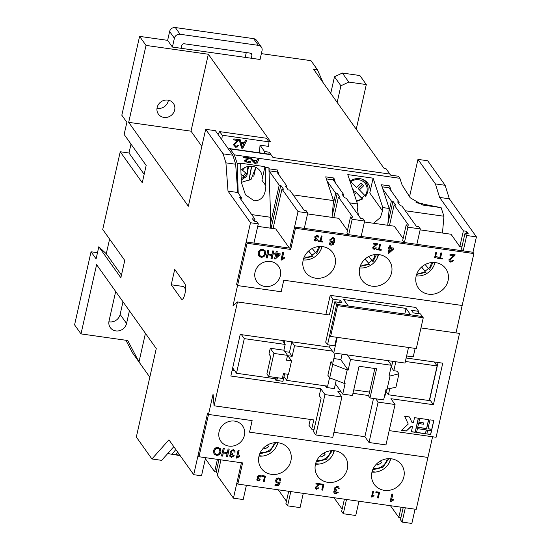 <?xml version="1.0" encoding="UTF-8"?>
<svg xmlns="http://www.w3.org/2000/svg" width="551" height="551" viewBox="0 0 551 551"><rect width="100%" height="100%" fill="white"/><g stroke="black" fill="none" stroke-linecap="round" stroke-linejoin="round"><path stroke-width="0.83" d="M362.282 184.468L358.102 188.497L365.595 196.273C368.75 191.638 368.929 187.085 366.126 182.622L364.397 180.198M421.598 267.008L425.007 271.078A13.92 12.838 144.6 0 0 428.361 268.365M425.007 271.078L421.46 267.132M308.636 251.001L312.045 255.072A13.92 12.838 144.6 0 0 315.406 252.365M312.045 255.072L308.498 251.132M372.077 471.684A47.847 12.9 12.7 0 0 375.582 472.062M390.404 458.694L389.695 461.841M365.12 259.004L368.529 263.075A13.92 12.838 144.6 0 0 371.884 260.361M368.529 263.075L364.976 259.128M259.115 455.677A47.847 12.9 12.7 0 0 262.62 456.063M277.442 442.687L276.733 445.842M315.599 463.68A47.847 12.9 12.7 0 0 319.098 464.066M333.92 450.69L333.21 453.845M349.61 202.871L357.475 203.987L347.791 174.584L373.11 178.173L382.793 207.575L382.504 210.854L380.41 217.528L373.53 223.258M358.398 215.234L357.186 207.266L357.475 203.987M278.489 442.804A16.785 15.483 144.6 0 0 261.47 450.546A16.785 15.483 144.6 0 0 261.25 468.302A16.785 15.483 144.6 0 0 271.374 474.342A16.785 15.483 144.6 0 0 288.393 466.601A16.785 15.483 144.6 0 0 288.614 448.845A16.785 15.483 144.6 0 0 278.489 442.804M391.444 458.804A16.785 15.483 144.6 0 0 374.432 466.545A16.785 15.483 144.6 0 0 374.212 484.308A16.785 15.483 144.6 0 0 384.336 490.349A16.785 15.483 144.6 0 0 401.348 482.607A16.785 15.483 144.6 0 0 401.576 464.851A16.785 15.483 144.6 0 0 391.444 458.804M334.967 450.808A16.785 15.483 144.6 0 0 317.955 458.549A16.785 15.483 144.6 0 0 317.727 476.305A16.785 15.483 144.6 0 0 327.859 482.345A16.785 15.483 144.6 0 0 344.871 474.604A16.785 15.483 144.6 0 0 345.091 456.848A16.785 15.483 144.6 0 0 334.967 450.808M157.138 107.521A9.215 8.499 144.6 0 0 158.392 114.105A9.215 8.499 144.6 0 0 167.518 117.218A9.215 8.499 144.6 0 0 174.667 110.007A9.215 8.499 144.6 0 0 173.413 103.423A9.215 8.499 144.6 0 0 164.288 100.31A9.215 8.499 144.6 0 0 157.138 107.521M157.001 108.292A9.215 8.499 144.6 0 0 168.241 100.971A9.215 8.499 144.6 0 0 168.379 100.199M240.897 170.355A12.9 11.895 -35.4 0 1 252.379 166.347A12.9 11.895 -35.4 0 1 260.162 170.989A12.9 11.895 -35.4 0 1 261.918 180.198L264.976 166.657L240.436 163.179L240.663 163.881L237.157 163.378L234.354 154.859L399.895 178.317L402.113 185.04L410.309 197.843L422.617 205.006L441.124 207.658L443.948 216.24L405.309 210.764M240.663 163.881L241.317 182.257L245.464 194.827L254.183 200.791C261.546 200.771 265.437 195.75 265.858 185.735L261.918 180.198M234.54 421.095A13.307 12.274 144.6 0 0 221.054 427.232A13.307 12.274 144.6 0 0 220.875 441.31A13.307 12.274 144.6 0 0 228.906 446.096A13.307 12.274 144.6 0 0 242.392 439.96A13.307 12.274 144.6 0 0 242.571 425.889A13.307 12.274 144.6 0 0 234.54 421.095M241.035 174.336L244.389 177.091L246.793 173.772A8.189 7.762 128.6 0 0 246.855 166.767M322.693 246.628A16.785 15.483 144.6 0 0 305.681 254.369A16.785 15.483 144.6 0 0 305.461 272.132A16.785 15.483 144.6 0 0 315.585 278.172A16.785 15.483 144.6 0 0 332.604 270.431A16.785 15.483 144.6 0 0 332.825 252.675A16.785 15.483 144.6 0 0 322.693 246.628M379.178 254.631A16.785 15.483 144.6 0 0 362.159 262.372A16.785 15.483 144.6 0 0 361.938 280.135A16.785 15.483 144.6 0 0 372.07 286.176A16.785 15.483 144.6 0 0 389.082 278.434A16.785 15.483 144.6 0 0 389.302 260.671A16.785 15.483 144.6 0 0 379.178 254.631M435.655 262.634A16.785 15.483 144.6 0 0 418.643 270.376A16.785 15.483 144.6 0 0 418.423 288.132A16.785 15.483 144.6 0 0 428.547 294.179A16.785 15.483 144.6 0 0 445.559 286.437A16.785 15.483 144.6 0 0 445.78 268.674A16.785 15.483 144.6 0 0 435.655 262.634M270.513 261.463A13.307 12.274 144.6 0 0 257.028 267.6A13.307 12.274 144.6 0 0 256.849 281.678A13.307 12.274 144.6 0 0 264.879 286.465A13.307 12.274 144.6 0 0 278.365 280.328A13.307 12.274 144.6 0 0 278.544 266.257A13.307 12.274 144.6 0 0 270.513 261.463M245.395 140.539L246.566 140.705L242.805 148.267L241.565 148.095L239.141 139.651L240.305 139.816L240.987 142.406L244.307 142.874L245.395 140.539M261.367 53.633L310.978 60.658L317.404 69.695L313.505 69.144L384.15 168.489L386.099 168.764L389.867 174.061L273.007 157.503L269.246 152.207L264.57 151.546L260.044 145.182L259.411 152.82M260.044 145.182L268.613 146.394L268.991 141.855L222.246 135.236L221.867 139.768L232.853 155.217L223.114 153.839L225.924 162.848L228.011 191.114L250.498 222.735L236.627 284.282L246.166 241.972L247.089 243.26L237.55 285.57L281.175 291.755L283.772 280.211L462.172 305.488L455.994 332.907M228.906 149.073L228.438 149.004M237.536 140.464L233.727 139.926L233.81 138.9L238.907 139.617L234.43 144.837L235.745 146.332L236.71 146.194L237.336 145.106L238.328 145.347L237.281 147.021L235.642 147.255L233.431 144.706L237.536 140.464M408.518 347.461L405.006 363.054L333.727 352.957L329.594 347.151L240.202 334.485L230.841 376.023L320.82 388.772L319.256 395.694L321.095 398.277L313.553 431.743L315.847 434.973L332.79 437.37L341.889 396.982L324.945 394.578L320.82 388.772M340.979 391.63L337.763 391.176L341.889 396.982M368.736 395.563L352.964 393.324M333.934 432.308L364.886 436.695L369.012 442.501L385.962 444.905L395.06 404.517L378.117 402.113L375.748 398.786M395.06 404.517L390.928 398.704L433.389 404.723L442.749 363.178L406.149 357.992M438.066 362.517L429.718 399.558L433.389 404.723M385.803 392.174L386.637 392.291M384.584 395.721L384.991 395.776L386.437 389.385M335.166 385.004L336.385 385.177M325.393 385.852L326.564 387.498L334.354 388.6L336.213 380.355M283.751 377.717L284.97 377.89M274.756 378.675L275.927 380.321L282.938 381.32L284.633 373.798M232.109 370.403L234.726 370.775M339.664 302.471L340.174 300.219L332.962 299.2L329.408 314.972L237.481 301.948L214.077 405.805L213.058 394.234L198.98 456.745L198.057 455.45L207.596 413.147L208.505 414.428L252.138 420.613L249.534 432.149L252.131 420.613L208.512 414.435L207.596 413.147L193.718 474.687L168.937 439.836L151.931 458.976L136.331 437.033L156.264 348.563L96.604 264.666L80.997 333.899L74.578 324.87L91.046 251.779L96.094 258.88L98.822 246.765L120.855 277.745L124.753 260.437L102.727 229.457L120.235 151.759L142.261 182.732L146.167 165.424L124.133 134.444L126.868 122.329L121.819 115.228L139.589 36.38L146.015 45.409L128.679 122.343L188.339 206.239L205.675 129.313L223.114 153.839M236.641 284.282L237.55 285.57L232.997 305.764L237.481 301.948M310.282 419.435L308.959 425.289L311.714 429.16L313.795 419.931L214.077 405.805M311.714 429.16L314.056 429.491M329.594 347.151L330.056 345.105M332.962 299.2L330.207 295.329L325.896 314.469M330.207 295.329L415.902 307.465L418.657 311.343L411.452 310.316L413.291 312.899L420.496 313.918L422.328 316.501L410.647 314.848L406.053 308.395L343.734 299.565L348.322 306.019L336.633 304.366L327.535 344.754L334.739 345.773L336.654 337.281M171.244 284.777L174.708 269.391L184.805 283.593A8.189 2.273 -81.9 0 1 185.136 292.753A8.189 2.273 -81.9 0 1 181.926 299.393A8.189 2.273 -81.9 0 1 181.341 298.979L171.244 284.777L183.71 286.548L185.563 289.158M432.59 436.757L427.934 457.426L249.534 432.149L427.927 457.433L416.225 509.351L237.832 484.081L242.605 462.923L198.98 456.745M236.634 284.282L237.55 285.57L281.168 291.748L283.772 280.211L462.172 305.481L473.874 253.563L295.481 228.286L294.565 226.998L289.798 248.15L246.166 241.972M405.322 507.808L402.106 522.072L411.845 523.45L415.061 509.186M330.738 93.374L334.485 76.747L342.35 73.042L359.879 75.528L366.305 84.565L356.235 129.23M449.347 198.808L439.608 197.43L435.4 183.91L417.961 159.391L427.7 160.768L445.139 185.294L449.347 198.808L476.422 236.882L466.69 235.504L463.219 250.891L294.565 226.998M472.958 252.275L476.422 236.882M420.964 327.941L459.506 333.403L436.103 437.26L389.178 430.613M404.785 314.022L406.053 308.395M406.61 355.953L413.229 356.89L415.144 348.397M333.727 352.957L337.24 337.364M330.621 336.427L337.556 305.653L336.633 304.366L329.705 335.139L330.621 336.427L416.315 348.563L423.251 317.796L422.328 316.501L336.633 304.366L334.801 301.783L342.006 302.802L340.174 300.219M327.535 344.754L325.696 342.171L334.801 301.783M418.154 313.588L418.657 311.343M431.564 430.662L427.666 430.111L426.798 433.954L430.696 434.505L431.564 430.662M406.287 431.047L411.204 426.453L412.506 426.639L411.349 431.764L415.247 432.315L418.423 418.216L414.524 417.665L413.374 422.789L412.072 422.61L409.469 416.949L404.661 416.267L408.243 424.05L401.479 430.365L406.287 431.047L411.115 426.322L412.506 426.639M426.371 429.925L417.41 428.657L416.542 432.501L425.503 433.768L426.371 429.925M433.871 420.406L429.98 419.848L427.955 428.83L431.853 429.381L433.871 420.406M428.678 419.669L419.724 418.395L418.856 422.245L423.919 422.961L423.629 424.242L418.567 423.526L417.699 427.376L426.66 428.644L428.678 419.669M337.556 305.653L423.251 317.796M276.251 378.888L275.927 380.321M326.888 386.058L326.564 387.498M417.727 427.259L426.564 428.513L428.561 419.648M418.877 422.135L423.919 422.961M427.982 428.712L431.757 429.25L433.754 420.385M416.57 432.39L425.406 433.644L426.254 429.911M401.589 430.269L406.197 430.923M411.377 431.653L415.151 432.191L418.305 418.195M412.072 422.61L409.434 416.942M426.825 433.844L430.607 434.381L431.447 430.641M315.847 434.973L324.945 394.578M373.502 398.469L364.886 436.695M378.117 402.113L369.012 442.501M392.76 361.318L391.541 366.732L391.127 366.677M342.123 354.148L340.904 359.562L333.858 358.563M284.833 340.807L284.302 343.177M291.844 341.799L289.482 352.275L284.901 351.628M347.261 354.872L350.546 359.493L348.156 370.072L347.185 369.935L344.155 383.393L345.126 383.53L342.743 394.11L352.482 395.487L359.066 366.257L376.595 368.743L370.01 397.974L368.633 396.038L374.838 368.488M270.789 356.621L268.957 354.038L270.259 348.266L273.93 353.432L268.723 376.512L266.891 373.929L270.789 356.621M273.93 353.432L287.56 355.361L283.889 350.202L270.259 348.266M335.077 353.15L333.052 362.124L330.91 361.821L327.879 375.286L329.712 377.869L332.749 364.404L330.91 361.821M348.156 370.072L340.663 359.527M369.521 392.098L353.749 389.867M386.995 389.467L390.032 376.002L398.965 373.785L395.928 387.25L386.024 389.33L383.641 399.902L370.01 397.974M398.965 373.785L397.126 371.202L393.82 370.733L391.079 366.89M389.75 388.779L388.4 394.778L385.982 391.382M405.371 361.456L437.101 365.954L429.298 400.57L388.4 394.778M395.838 361.759L393.82 370.733M437.101 365.954L434.278 361.979M344.155 383.393L329.712 377.869M347.185 369.935L332.749 364.404M390.032 376.002L389.061 375.865L391.444 365.285L388.159 360.671M350.546 359.493L391.444 365.285M342.743 394.11L335.428 383.833M283.889 350.202L285.191 344.43L244.293 338.631L241.462 334.664M244.293 338.631L236.489 373.254L232.674 367.889M277.676 377.779L277.387 379.047L236.489 373.254M287.56 355.361L286.479 360.168L291.541 360.884L288.504 374.349L283.441 373.633L282.36 378.441L268.723 376.512M291.541 360.884L287.87 355.726L292.154 356.332L289.247 352.241M288.104 374.294L286.734 380.369L284.013 376.547M329.553 377.649L327.631 386.168L286.734 380.369M332.418 351.118L294.537 345.752L292.154 356.332M294.537 345.752L291.816 341.93M285.191 344.43L282.367 340.456M205.592 457.681L201.514 475.788L193.718 474.687M473.874 253.563L472.951 252.268L463.219 250.891M253.956 243.074L258.288 223.844L250.498 222.735M261.188 256.353C263.054 256.367 264.163 255.437 264.514 253.55L264.177 251.173L262.586 250.244C260.775 250.223 259.679 251.118 259.294 252.923L259.611 255.43L261.188 256.353M278.758 254.672L276.595 254.362L275.968 257.131L278.758 254.672L276.595 254.362M264.129 251.104L262.586 250.244M262.49 250.113C260.685 250.092 259.59 250.987 259.204 252.799L259.294 252.923M259.204 252.799L259.562 255.368M276.499 254.231L275.968 257.131M265.065 250.629L265.513 253.591C264.921 256.043 263.385 257.214 260.905 257.11L258.605 255.822M280.094 253.839L279.894 254.714L275.224 259.053L274.529 258.956L275.596 254.218L274.618 253.97M275.135 258.922L274.556 258.846M277.119 251.483L276.816 253.377L280.211 253.859L279.991 254.844L275.224 259.053M268.833 250.312L268.123 253.977L271.918 254.514L272.745 250.863L273.84 251.022L272.111 258.715L271.009 258.557L271.719 255.402L267.924 254.865L267.214 258.02L266.119 257.868L267.848 250.175L268.95 250.326L268.123 253.977M271.719 255.402L267.834 254.734L267.125 257.889L266.14 257.751M273.723 251.008L272.015 258.584L271.037 258.447M284.302 257.572L284.137 258.316L281.024 259.858M283.613 252.406L282.284 258.288L284.433 257.537L284.226 258.447L281.644 260.065L280.996 259.976L282.732 252.282L283.731 252.42L282.381 258.419M258.199 252.764C258.818 250.381 260.347 249.245 262.779 249.355L265.107 250.691L265.61 253.722C265.017 256.167 263.474 257.345 260.995 257.241L258.646 255.884L258.199 252.764M275.596 254.218L274.598 254.08L274.818 253.095L275.817 253.233L276.237 251.359L277.236 251.504L276.816 253.377M304.297 228.376L307.761 212.989L298.029 211.612L289.792 248.15L290.714 249.445L295.481 228.286M290.714 249.445L247.089 243.26M321.295 235.911L322.115 236.028L320.964 241.131L322.838 241.4L322.686 242.061L318.12 241.414L318.271 240.753L320.145 241.014L321.295 235.911M376.347 244.479L373.488 244.072L373.654 243.328L377.469 243.873L373.537 247.619L374.391 248.701L375.734 247.826L376.464 248.005L374.225 249.369L373.006 248.708L372.786 247.516L376.347 244.479L373.509 243.955M389.832 245.622L390.831 245.767L390.411 247.64L393.807 248.122L393.579 249.107L388.82 253.315L388.118 253.219L389.185 248.48L388.186 248.343L388.414 247.358L389.412 247.495L389.832 245.622M440.876 252.854L441.695 252.971L440.545 258.075L442.419 258.343L442.267 259.004L437.701 258.357L437.852 257.696L439.726 257.958L440.876 252.854M453.673 255.685L449.864 255.147L450.084 254.163L455.181 254.879L449.933 259.879L450.105 260.788L451.069 261.326L452.86 260.148L453.838 260.389L450.849 262.207L449.223 261.332L448.934 259.741L453.673 255.685L449.892 255.03M434.553 257.916L435.855 252.144L436.606 252.248L435.593 256.745L437.129 256.084L436.977 256.766L434.553 257.916M379.722 244.189L380.541 244.307L379.391 249.41L381.264 249.679L381.113 250.34L376.547 249.693L376.698 249.031L378.571 249.293L379.722 244.189M330.145 242.853L330.421 243.824L332.191 244.245L333.692 241.813L331.571 242.557L330.152 241.71L329.835 239.74L332.894 237.453L334.547 238.411L334.788 241.538L333.21 244.637L331.02 245.229L329.553 244.417L329.216 242.936L330.235 242.984L330.345 243.714M317.094 235.243L318.271 235.911L318.547 237.123L317.782 237.095L316.915 235.904L315.509 236.889L315.654 237.722L316.859 238.108L316.632 238.762L315.234 239.471L315.937 240.422L317.121 239.671L317.851 239.85L315.813 241.09L314.683 240.456L314.476 239.389L315.537 238.356L314.931 237.908L314.759 236.778L317.094 235.243M316.722 238.122L315.144 239.341L315.937 240.422M321.998 236.014L320.964 241.131M322.721 241.379L322.686 242.061M322.597 241.937L318.147 241.304M377.38 243.742L377.277 244.375M377.187 244.245L375.562 245.829M375.472 245.698L373.537 247.619M373.447 247.489L373.626 248.239M376.374 247.874L374.225 249.369M374.136 249.238L372.958 248.646M390.714 245.746L390.411 247.64M393.69 248.102L393.579 249.107M393.49 248.976L388.82 253.315M388.73 253.185L388.145 253.102M388.214 248.232L389.185 248.48M441.578 252.957L440.545 258.075M442.301 258.323L442.267 259.004M442.178 258.88L437.728 258.247M303.222 259.92A16.785 15.483 144.6 0 0 322.025 246.552M359.7 267.924A16.785 15.483 144.6 0 0 378.509 254.548M416.184 275.927A16.785 15.483 144.6 0 0 434.987 262.551M455.092 254.755L454.919 255.554M454.83 255.423L452.633 257.489M452.543 257.358L449.933 259.879M449.843 259.748L450.064 260.726M453.707 260.361L450.849 262.207M450.759 262.076L449.182 261.264M436.488 252.234L435.593 256.745M437.005 256.119L436.977 256.766M436.888 256.642L435.035 257.985M434.946 257.854L434.581 257.799M380.424 244.293L379.391 249.41M381.147 249.658L381.113 250.34M381.023 250.216L376.574 249.582M334.498 238.342L334.698 241.414L333.121 244.506L331.02 245.229M330.931 245.099L329.505 244.348M331.571 242.557L333.692 241.813M331.482 242.433L330.111 241.641M318.223 235.849L318.547 237.123M318.45 236.999L317.775 236.971M317.534 236.2L316.915 235.904M316.825 235.773L315.509 236.889M315.413 236.758L315.606 237.653M315.144 239.341L315.847 240.291L315.144 239.341M317.762 239.726L315.813 241.09M315.716 240.959L314.635 240.388M314.89 237.839L315.537 238.356M392.346 248.928L390.094 248.494L389.564 251.394L392.346 248.928L390.184 248.625L389.564 251.394M333.734 238.865L332.673 238.225L330.752 239.719L330.979 241.09M330.841 239.85L331.027 241.159L332.053 241.71L334.023 240.353L333.782 238.927L332.77 238.356L330.752 239.719M416.866 244.32L420.337 228.94L418.684 226.613L416.342 226.282L401.934 206.019L400.377 205.798L397.622 201.928L399.179 202.148L388.965 187.774L382.084 186.803M404.4 242.557L407.871 227.17L420.337 228.94M361.167 236.434L364.631 221.047L362.985 218.719L360.643 218.389L346.235 198.126L344.678 197.905L341.923 194.035L343.48 194.255L333.265 179.888L326.385 178.91M348.7 234.664L352.172 219.277L364.631 221.047M358.97 501.245L355.753 515.502L343.287 513.739L346.503 499.475M303.27 493.352L300.054 507.609L287.588 505.846L290.804 491.582M246.4 485.293L243.184 499.557L233.445 498.173L241.428 462.757L236.916 482.786L237.832 484.081M258.288 223.844L256.635 221.516L254.107 221.158L252.454 218.837L254.982 219.195L239.471 197.382L241.421 197.657L237.75 192.492L228.011 191.114M254.528 221.22L254.982 219.195M205.248 459.203L205.785 459.279M180.184 455.649L167.724 453.535M175.831 449.526L171.857 454.472M205.675 129.313L215.413 130.69L217.976 134.292L219.677 131.62L222.246 135.236M268.991 141.855L266.422 138.246L219.677 131.62M268.723 141.483L270.562 141.745L208.333 54.239L146.015 45.409M145.436 333.341L138.99 361.966L127.742 340.525L80.997 333.899M115.682 291.493L109.029 321.006A9.215 8.499 144.6 0 0 110.283 327.583A9.215 8.499 144.6 0 0 119.409 330.703A9.215 8.499 144.6 0 0 126.558 323.485L129.416 310.805M122.99 301.769L120.132 314.449A9.215 8.499 -35.4 0 1 108.891 321.77M201.824 146.394L190.997 131.172L128.679 122.343M190.997 131.172L208.333 54.239M167.635 40.354L169.625 31.503A4.911 4.532 -35.4 0 1 175.342 27.55L180.115 34.265A4.911 4.532 144.6 0 0 174.398 38.219L172.408 47.062L167.628 40.347L139.589 36.38M172.408 47.062L251.284 58.241L251.931 55.355L250.368 53.144M251.931 55.355A2.046 1.887 -35.4 0 0 250.423 53.151L184.199 43.77A2.046 1.887 -35.4 0 0 181.823 45.416L181.169 48.302M251.284 58.241L260.051 59.48L262.042 50.63A4.911 4.532 144.6 0 0 261.374 47.124A4.911 4.532 144.6 0 0 258.405 45.354L253.632 38.646A4.911 4.532 -35.4 0 1 256.601 40.409L261.374 47.124M180.115 34.265L258.405 45.354M175.342 27.55L253.632 38.646M149.817 377.187L132.564 352.929L125.924 340.263M97.486 252.695L91.046 251.779M109.594 239.113L106.288 253.777L98.822 246.765M131 144.107L128.996 152.999L120.235 151.759M121.447 275.101L106.288 253.777M144.162 174.316L128.996 152.999M246.276 52.565L245.195 57.373M217.976 134.292L221.867 139.768M173.813 446.689L161.67 460.354L151.931 458.976M228.693 149.362A6.144 1.701 98.1 0 1 229.691 148.612L270.589 154.404A6.144 1.701 98.1 0 1 271.023 154.714L273.007 157.503L389.867 174.061L390.638 175.142L398.428 176.251L399.895 178.317M229.691 148.612A6.144 1.701 98.1 0 1 230.132 148.922L234.354 154.859M269.005 170.782L276.974 171.912L277.408 170.011L269.225 168.854L268.978 169.949L268.902 167.876L265.203 167.352L265.858 185.735M249.183 161.801L250.443 161.677C250.526 162.628 249.644 162.979 247.819 162.731L244.341 160.844L247.936 158.337L243.17 157.662L242.95 156.98L249.314 157.882L249.341 158.337L245.588 161.016L247.647 162.125L249.176 161.436L250.443 161.677L250.43 162.125M245.56 160.892L245.477 161.36L247.537 162.469L247.647 162.125M249.1 161.925L249.176 161.436M244.341 160.844L244.327 160.327M279.088 175.128L277.408 170.011M332.039 217.383L333.52 200.592L293.125 194.868M333.52 200.592L325.703 176.857L333.885 178.014L333.265 179.888M335.566 183.132L333.885 178.014M387.739 225.269L389.22 208.485L382.793 207.575M389.22 208.485L381.409 184.75L389.585 185.907L388.965 187.774M391.272 191.018L389.585 185.907M264.976 166.657L265.203 167.352M268.902 167.876L269.225 168.854M257.434 159.032L258.887 159.239L256.773 163.998L255.223 163.785L249.61 157.923L251.063 158.13L252.709 159.921L256.862 160.513L257.434 159.032L257.324 159.377L258.736 159.576M270.445 228.162L270.658 217.287L268.978 169.949M238.218 193.153L237.157 163.378M269.246 152.207L268.805 154.156M264.136 153.488L264.57 151.546M255.781 167.352L253.777 176.265M251.711 166.264L248.969 180.811M241.001 199.524L241.421 197.657M232.853 155.217L235.656 164.226L225.924 162.848M237.75 192.492L235.656 164.226M255.809 167.359L251.111 179.316L241.324 182.367M289.392 248.095L275.755 228.913L257.723 226.365M270.658 217.287L251.724 214.608M244.238 161.188L247.936 158.337M243.074 157.359L249.21 158.227L249.314 157.882M249.21 158.227L249.238 158.681M247.537 162.469L249.073 161.78M246.221 159.391L246.325 159.046M250.009 158.344L251.063 158.13M250.96 158.474L252.709 159.921M252.606 160.265L256.759 160.858L256.862 160.513M256.759 160.858L257.324 159.377M179.846 455.174L175.673 454.582L177.663 452.102M248.783 180.914L251.538 166.25M253.322 160.596L255.692 163.626L256.649 161.064L253.322 160.596L255.795 163.282L256.649 161.064M256.029 162.738L255.692 163.626M243.081 176.017L245.663 172.869L246.979 173.923M241.689 169.605L245.663 172.869M241.703 169.598L242.488 170.231L244.589 167.669M242.488 170.231L246.793 173.772M273.062 228.534L281.96 189.021L298.029 211.612M270.534 223.637L279.212 185.15L280.769 185.37L283.524 189.241L281.96 189.021M269.005 170.803L279.212 185.15M220.93 459.851L217.383 475.589L233.445 498.173M205.365 458.687L214.628 471.711L216.185 471.932L217.721 474.087M217.418 459.355L214.628 471.711M315.489 464.1A16.785 15.483 144.6 0 0 334.299 450.725M462.819 250.836L461.483 248.949L465.037 233.183L468.15 233.624L466.497 231.296L463.384 230.855L439.608 197.43M465.037 233.183L466.69 235.504M466.043 233.321L466.497 231.296M333.989 497.705L342.143 509.172M344.396 499.178L341.641 511.411L343.287 513.739M288.696 491.285L285.935 503.524L287.588 505.846M218.974 459.575L216.185 471.932M278.289 489.811L286.444 501.279M403.125 238.562L394.344 226.206L364.425 221.97M404 242.502L402.664 240.622L406.218 224.849L407.871 227.17M382.787 188.945L391.389 201.039L392.946 201.26L395.701 205.137L394.144 204.917L408.553 225.18L406.218 224.849M348.301 234.609L346.965 232.729L350.519 216.956L352.172 219.277M327.087 181.052L335.69 193.153L337.246 193.373L340.001 197.244L338.445 197.024L352.854 217.287L350.519 216.956M307.761 212.989L306.115 210.668L304.166 210.392L289.757 190.123L288.194 189.902L285.439 186.031L287.002 186.252L276.781 171.884M347.467 230.483L338.837 218.341L307.554 213.912M271.106 228.259L280.769 185.37M461.938 246.924L459.83 246.628L451.014 234.237L420.124 229.863M389.502 225.524L394.144 204.917M286.665 187.746L287.002 186.252M333.803 217.631L338.445 197.024M343.142 195.75L343.48 194.255M333.203 204.18L335.69 193.153M332.163 215.923L337.246 193.373M387.87 223.816L392.946 201.26M398.841 203.643L399.179 202.148M388.903 212.073L391.389 201.039M445.139 185.294L435.4 183.91M459.83 246.628L463.384 230.855M409.483 197.01L417.961 159.391M416.005 202.293L422.431 203.767M400.914 517.72L398.8 517.423L390.466 505.708M403.215 507.512L400.453 519.745L402.106 522.072M342.35 73.042L348.776 82.078L366.305 84.565M348.776 82.078L340.911 85.777L337.164 102.41M323.072 82.595L317.404 69.695M401.107 507.209L398.8 517.423M371.973 472.097A16.785 15.483 144.6 0 0 390.776 458.728M259.011 456.097A16.785 15.483 144.6 0 0 277.821 442.722M349.968 181.189A13.307 12.274 144.6 0 1 367.965 183.449A13.307 12.274 144.6 0 1 369.783 192.96L373.11 178.173M443.948 216.24L442.467 233.025M441.124 207.658L417.004 202.864L422.459 203.643M334.485 76.747L340.911 85.777M377.421 257.668L378.131 254.521M366.677 183.49A13.307 12.274 144.6 0 0 366.078 181.389M320.944 249.665L321.653 246.517M433.906 265.672L434.615 262.517M356.359 200.592A11.054 10.194 144.6 0 0 362.062 198.601L362.606 199.021L361.78 197.864A12.287 11.33 144.6 0 0 364.521 195.288M360.147 266.395L369.445 264.363M372.931 261.511L372.159 260.692A11.874 10.951 144.6 0 0 374.962 254.576M368.674 256.539L372.159 260.692M353.095 190.674L353.57 190.219L352.42 188.621M353.756 192.685L355.161 191.328L361.78 197.864M362.062 198.601L355.161 191.328M356.621 201.39L362.606 199.021M353.57 190.219L352.64 189.303M359.204 190.04L363.626 185.79L360.926 183.132L356.511 187.381L350.712 181.658A11.054 10.194 144.6 0 1 364.335 182.477A11.054 10.194 144.6 0 1 365.003 195.77M320.427 455.622L321.199 457.006L325.097 454.747L323.878 453.032M324.078 452.922L325.097 454.747M303.67 258.391L312.968 256.36M316.453 253.515L315.675 252.689A11.874 10.951 144.6 0 0 318.485 246.579M312.197 248.535L315.675 252.689M416.625 274.398L425.923 272.366M429.408 269.515L428.637 268.688A11.874 10.951 144.6 0 0 431.447 262.579M425.158 264.535L428.637 268.688M354.41 194.661L356.263 192.878M263.95 447.619L264.721 449.003L268.613 446.751L267.393 445.036M267.6 444.919L268.613 446.751M376.912 463.618L377.683 465.003L381.574 462.75L380.355 461.035M380.555 460.925L381.574 462.75M239.664 455.663L239.492 456.414L236.379 457.957M236.999 458.163L236.351 458.067L238.087 450.374L239.086 450.518L237.736 456.51L239.788 455.636L239.582 456.545L236.902 458.033M238.969 450.504L237.736 456.51M228.1 448.962L229.202 449.12L227.467 456.813L226.365 456.655L227.081 453.501L223.286 452.963L222.57 456.118L221.474 455.959L223.203 448.266L224.305 448.424L223.486 452.075L227.281 452.612L228.1 448.962M229.085 449.099L227.467 456.813M227.377 456.683L226.392 456.545M223.286 452.963L227.081 453.501M223.189 452.832L222.57 456.118M222.48 455.987L221.495 455.849M224.188 448.404L223.486 452.075M233.19 449.582L234.76 450.47L235.125 452.095L234.106 452.054L233.844 450.938L232.956 450.463L231.076 451.779L231.268 452.888L232.88 453.404L232.577 454.279L230.711 455.216L230.855 456.035L231.647 456.49L233.225 455.491L234.203 455.732L231.482 457.378L229.974 456.531L229.705 455.112L231.11 453.735L230.311 453.136L230.077 451.627L233.19 449.582M234.712 450.408L235.125 452.095M235.036 451.965L234.106 451.923M233.796 450.876L232.956 450.463M232.859 450.332L231.076 451.779M230.979 451.648L231.22 452.819M232.736 453.418L232.577 454.279M232.343 454.12L230.711 455.216M230.621 455.092L230.814 455.973M234.113 455.601L231.482 457.378M231.386 457.247L229.932 456.469M230.263 453.067L231.11 453.735M218.134 447.446L220.469 448.789L220.965 451.813C220.372 454.265 218.837 455.443 216.35 455.34L214.002 453.983L213.554 450.856C214.181 448.48 215.703 447.343 218.134 447.446M220.421 448.721L220.965 451.813M220.875 451.689C220.276 454.134 218.74 455.312 216.261 455.209L216.35 455.34M216.261 455.209L213.96 453.914M219.491 449.203L217.845 448.204C216.04 448.19 214.945 449.086 214.559 450.89L214.918 453.459M214.649 451.021L214.966 453.528L216.543 454.451C218.416 454.465 219.525 453.528 219.87 451.648L219.539 449.265L217.941 448.335C216.137 448.314 215.042 449.21 214.649 451.021L214.559 450.89M261.87 475.575L265.465 476.085L264.163 481.856L263.344 481.739L264.494 476.636L261.718 476.243L261.87 475.575M318.719 484.398L315.861 483.992L316.026 483.248L319.849 483.792L315.909 487.539L316.77 488.62L318.106 487.745L318.843 487.924L316.598 489.288L315.379 488.627L315.165 487.435L318.719 484.398L315.888 483.874M337.246 486.154L338.817 487.043L339.182 488.668L338.162 488.627L337.901 487.518L337.012 487.036L335.132 488.351L335.325 489.46L336.936 489.977L336.64 490.838L334.767 491.795L334.912 492.615L335.704 493.062L337.281 492.064L338.259 492.305L335.538 493.951L334.03 493.104L333.761 491.685L335.166 490.307L334.367 489.708L334.133 488.207L337.246 486.154M375.996 491.747L379.598 492.257L378.296 498.028L377.469 497.911L378.62 492.808L375.851 492.415L375.996 491.747M390.122 501.685L391.857 493.992L392.856 494.137L391.499 500.129L393.559 499.247L393.352 500.156L390.762 501.775L390.122 501.685M371.477 497.057L372.779 491.292L373.53 491.396L372.51 495.893L374.053 495.232L373.902 495.914L371.477 497.057M320.296 483.854L323.892 484.363L322.59 490.135L321.77 490.018L322.92 484.914L320.145 484.522L320.296 483.854M278.82 477.875L280.397 478.75L280.755 480.389L279.736 480.348L279.495 479.239L278.62 478.764L276.643 480.334L276.816 481.684L277.835 482.215L280.301 481.953L278.613 485.789L274.915 485.266L275.135 484.274L278.014 484.687L278.861 482.745L277.36 483.062L275.955 482.235L275.631 480.252L276.636 478.53L278.82 477.875M259.473 475.162L260.644 475.83L260.919 477.049L260.155 477.014L259.294 475.823L257.882 476.808L258.026 477.641L259.239 478.027L259.011 478.681L257.613 479.391L258.316 480.341L259.493 479.59L260.23 479.769L258.185 481.009L257.055 480.376L256.856 479.308L257.909 478.275L257.131 476.698L259.473 475.162M259.094 478.041L257.517 479.26L258.316 480.341M265.348 476.071L264.163 481.856M264.074 481.726L263.364 481.629M261.746 476.133L264.494 476.636M319.759 483.661L319.656 484.295M319.559 484.164L317.934 485.748M317.844 485.617L315.909 487.539M315.819 487.408L315.998 488.158M318.747 487.793L316.598 489.288M316.508 489.157L315.337 488.565M338.769 486.981L339.182 488.668M339.092 488.537L338.162 488.503M337.853 487.456L337.012 487.036M336.923 486.905L335.132 488.351M335.036 488.227L335.284 489.391M336.799 489.991L336.551 490.707L334.767 491.795M334.677 491.664L334.87 492.546M338.169 492.174L335.538 493.951M335.442 493.827L333.989 493.042M334.319 489.646L335.166 490.307M379.481 492.243L378.296 498.028M378.2 497.897L377.497 497.794M375.872 492.298L378.62 492.808M392.739 494.116L391.499 500.129M393.428 499.282L393.352 500.156M393.256 500.032L390.762 501.775M390.673 501.651L390.149 501.575M373.413 491.382L372.51 495.893M373.922 495.266L373.902 495.914M373.805 495.783L371.959 497.126M371.87 497.002L371.505 496.947M323.774 484.35L322.59 490.135M322.5 490.004L321.798 489.908M320.172 484.412L322.92 484.914M280.349 478.688L280.755 480.389M280.666 480.258L279.736 480.224M279.447 479.177L278.62 478.764M278.524 478.633L276.643 480.334M276.554 480.203L276.774 481.615M280.163 481.918L278.613 485.789M278.517 485.658L274.942 485.149M277.36 483.062L278.861 482.745M277.263 482.938L275.906 482.166M260.595 475.768L260.919 477.049M260.83 476.918L260.155 476.89M259.914 476.119L259.294 475.823M259.204 475.692L257.882 476.808M257.792 476.684L257.985 477.572M257.517 479.26L258.219 480.21L257.517 479.26M260.134 479.645L258.185 481.009M258.095 480.878L257.014 480.307M257.269 477.758L257.909 478.275M245.36 140.615L246.566 140.705M246.442 140.774L242.722 148.253M239.162 139.74L240.305 139.816M240.181 139.885L240.987 142.406M240.863 142.475L244.307 142.874M241.242 143.377L242.137 147.324L243.9 143.749L241.242 143.377L242.261 147.255M233.803 138.983L238.907 139.617M238.783 139.685L238.741 140.319M238.617 140.381L236.758 142.344M236.634 142.413L234.43 144.837M234.306 144.906L235.745 146.332M235.621 146.401L236.648 146.222M237.329 145.202L238.328 145.347M238.204 145.416L237.219 147.055M361.649 179.027A12.287 11.33 -35.4 0 1 364.948 181.238A12.287 11.33 -35.4 0 1 366.126 182.622M369.783 192.96L382.504 210.854M241.18 178.372A8.189 7.762 128.6 0 0 244.203 176.94M126.558 323.485L120.132 314.449M174.398 38.219L169.625 31.503M182.601 299.159L181.341 298.979M271.023 154.714L230.132 148.922M254.624 162.469L254.727 162.125M421.618 204.765L423.595 205.172M330.793 450.746A11.874 10.951 -35.4 0 1 316.853 460.416M360.705 264.983A11.874 10.951 144.6 0 0 368.674 263.543M274.315 442.742A11.874 10.951 -35.4 0 1 260.368 452.412M304.228 256.98A11.874 10.951 144.6 0 0 312.19 255.54M417.19 272.986A11.874 10.951 144.6 0 0 425.152 271.54M387.27 458.749A11.874 10.951 -35.4 0 1 373.33 468.419M248.577 166.381L246.765 176.403L241.235 179.936M332.308 450.649L326.399 459.32L316.219 461.814M373.013 261.649L376.491 254.472M275.831 442.646L269.921 451.317L259.741 453.81M316.536 253.646L320.014 246.476M429.491 269.653L432.976 262.476M388.792 458.646L382.883 467.324L372.696 469.817"/></g></svg>

